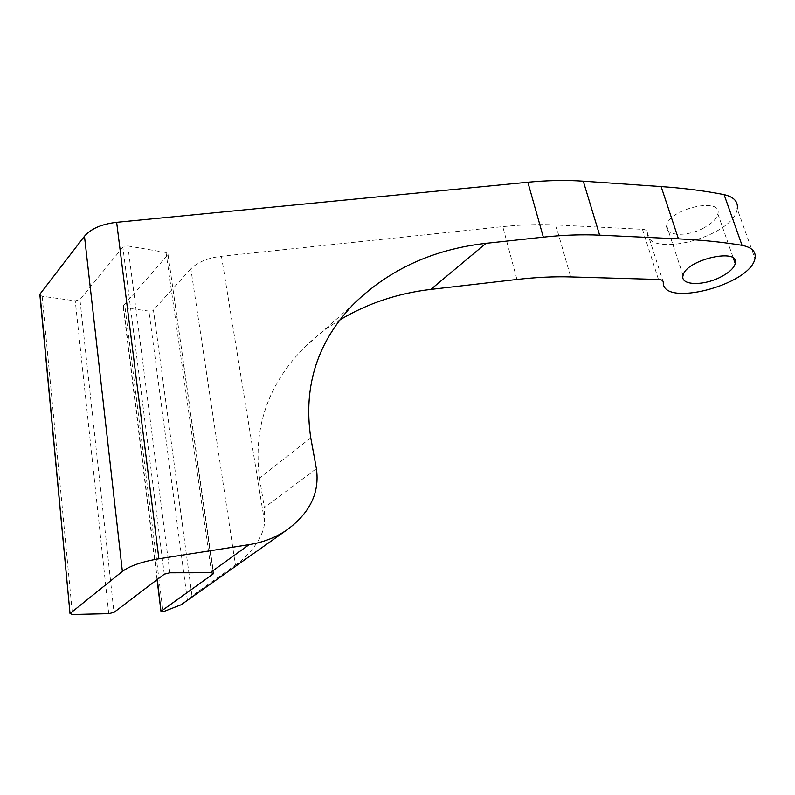 <?xml version="1.0" encoding="UTF-8"?>
<svg xmlns="http://www.w3.org/2000/svg" width="795" height="795" viewBox="0 0 795 795"><rect width="100%" height="100%" fill="white"/><g stroke="black" fill="none" stroke-linecap="round" stroke-linejoin="round"><path stroke-width="0.6" stroke-dasharray="3.98 2.98" d="M157.34 579.456L123.344 305.727L125.103 307.784L148.904 311.103L153.435 309.941L191.983 595.872L235.419 565.086L190.86 268.899C197.498 262.191 207.704 257.968 221.447 256.238L502.778 226.635C521.52 224.687 539.179 224.12 555.735 224.955L642.449 229.308C645.49 229.526 647.09 230.51 647.259 232.259C646.494 259.508 733.507 237.029 737.253 208.896L754.972 258.534M39.909 295.184L42.135 296.237L75.247 300.848L79.947 299.635L113.983 612.379M191.983 595.872L184.46 602.421M190.86 268.899L153.435 309.941M211.569 572.728L166.026 252.532L168.013 254.45L213.1 572.827M123.344 305.727L167.725 254.917M164.287 574.179L122.867 247.245L127.856 245.953L169.872 572.798M166.026 252.532L127.856 245.953M221.447 256.238L264.586 522.007C263.592 539.944 245.476 558.468 235.419 565.086M310.756 437.836L259.518 478.083C253.048 428.167 267.796 384.84 303.75 348.111C314.512 337.348 326.606 327.908 340.012 319.799M259.518 478.083L264.338 507.647L316.39 468.653M264.586 522.007L264.338 507.647M122.867 247.245L79.947 299.635M703.774 227.946C686.741 237.327 663.815 236.045 666.657 225.561C668.804 208.777 722.675 196.554 717.895 213.925C716.633 218.854 711.932 223.524 703.774 227.946M516.939 279.472L502.778 226.635M555.735 224.955L570.691 276.928M658.469 279.462L642.449 229.308M42.135 296.237L72.474 614.495M108.746 613.67L75.247 300.848M125.103 307.784L163.025 611.812M187.362 599.986L148.904 311.103M647.259 232.259L662.921 281.062M157.052 579.674L123.106 306.105M168.013 254.45L213.527 572.986M354.52 303.183L303.75 348.111M666.657 225.561L683.074 275.497M717.895 213.925L733.368 258.206"/><path stroke-width="1.19" d="M737.253 208.896C738.356 201.711 733.974 196.951 724.086 194.616C705.036 190.87 684.058 188.186 661.132 186.577L583.282 181.19C566.02 179.998 547.546 180.346 527.85 182.244L116.646 222.312C101.561 224.111 90.839 228.751 84.479 236.244L39.998 294.041L39.909 295.184M543.333 237.148C563.377 235.002 582.139 234.346 599.629 235.161L678.463 238.858C701.657 239.971 722.854 242.117 742.043 245.317C751.99 247.344 756.303 251.747 754.972 258.534C750.41 285.097 661.828 307.804 663.269 282.155C663.139 280.516 661.539 279.621 658.469 279.462L570.691 276.928C553.926 276.451 536.009 277.296 516.939 279.472L430.84 289.4L485.993 243.34L543.333 237.148L527.85 182.244M720.588 277.077C728.955 272.764 733.845 268.283 735.256 263.622C740.552 247.175 685.678 259.657 683.074 275.497C679.944 285.425 703.108 286.21 720.588 277.077M485.993 243.34C433.514 249.282 389.689 269.227 354.52 303.183C317.622 340.976 303.034 385.853 310.756 437.836L316.39 468.653C319.868 492.96 309.702 513.63 285.872 530.663C274.971 537.788 262.718 542.448 249.113 544.655L158.891 558.806L116.646 222.312M249.113 544.655L210.148 572.748L169.872 572.798L164.287 574.179L113.983 612.379L108.746 613.67L72.474 614.495L70.02 613.541L39.998 294.041M84.479 236.244L122.37 571.416C129.843 565.861 142.017 561.658 158.891 558.806M122.37 571.416L70.218 613.352M184.46 602.421L181.22 604.707L163.025 611.812L160.988 611.385L157.34 579.456M213.1 572.827L213.249 573.861L211.569 572.728L210.148 572.748M213.249 573.861L161.276 611.126M340.012 319.799C367.558 303.392 397.838 293.266 430.84 289.4M742.043 245.317L724.086 194.616M599.629 235.161L583.282 181.19M662.921 281.062L663.269 282.155M661.132 186.577L678.463 238.858M70.02 613.541L39.829 294.319M160.988 611.335L157.052 579.674M213.527 572.986L213.607 573.563M181.22 604.707L285.872 530.663M733.368 258.206L735.256 263.622"/></g></svg>
